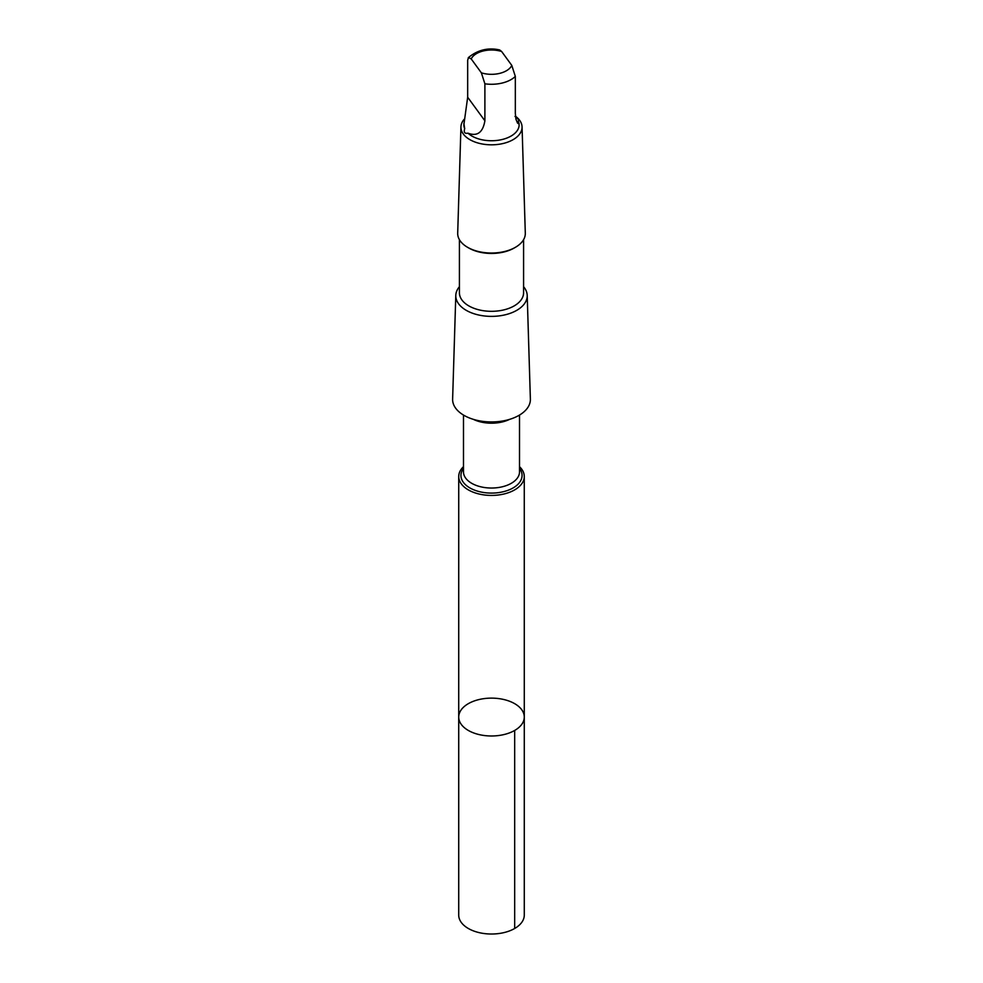 <?xml version="1.0" encoding="UTF-8"?>
<svg xmlns="http://www.w3.org/2000/svg" width="983" height="983" viewBox="0 0 983 983"><rect width="100%" height="100%" fill="white"/><g stroke="black" fill="none" stroke-linecap="round" stroke-linejoin="round"><path stroke-width="1.47" d="M459.909 712.011A32.783 18.923 180 0 1 495.911 698.299A32.783 18.923 180 0 1 524.283 717.049A32.783 18.923 180 0 1 491.5 735.984A32.783 18.923 180 0 1 458.717 717.049A32.783 18.923 180 0 1 459.909 712.011M458.717 915.099A32.783 18.923 0 0 0 487.089 933.85A32.783 18.923 0 0 0 523.091 920.149A32.783 18.923 0 0 0 524.283 915.099L524.283 717.049A32.783 18.923 180 0 1 491.5 735.984A32.783 18.923 180 0 1 458.717 717.049L458.717 915.099M467.994 133.184C477.246 136.662 482.874 132.533 484.889 120.811L484.889 83.813L481.363 72.828L471.201 58.906L468.522 57.469L467.675 60.246L467.675 97.231L463.865 124.792A27.635 15.949 0 0 0 464.689 128.65C463.583 132.312 464.689 133.823 467.994 133.184A27.635 15.949 0 0 0 499.057 140.139A27.635 15.949 0 0 0 519.135 124.792L518.311 120.934C519.417 120.504 518.311 118.98 515.006 116.399M463.865 123.354L464.689 128.65M468.301 57.653C477.713 49.912 488.17 47.344 499.647 49.949L501.637 51.497L511.799 65.419L515.325 76.404L515.325 113.401L515.964 119.299L517.537 123.084L518.901 123.969L519.135 123.354M463.484 466.679A32.771 18.923 0 0 0 459.909 471.447A32.771 18.923 0 0 0 458.729 476.497A32.771 18.923 0 0 0 491.5 495.42A32.771 18.923 0 0 0 524.271 476.497A32.771 18.923 0 0 0 519.515 466.679M459.417 286.704A35.707 20.618 0 0 0 457.083 290.255A35.707 20.618 0 0 0 455.793 295.392L452.622 399.11A38.878 22.449 0 0 0 491.5 421.94A38.878 22.449 0 0 0 530.378 399.11L527.207 295.392A35.707 20.618 0 0 0 523.583 286.704M455.793 295.392A35.707 20.618 0 0 0 491.5 316.379A35.707 20.618 0 0 0 527.207 295.392M459.417 239.668L459.417 292.799A32.083 18.517 0 0 0 491.5 311.316A32.083 18.517 0 0 0 523.583 292.799L523.583 239.668M464.173 119.287A30.559 17.645 0 0 0 462.047 122.47A30.559 17.645 0 0 0 460.941 126.868L457.697 233.168A33.803 19.513 0 0 0 467.589 247.311L468.817 248.023A32.083 18.517 0 0 0 514.183 248.023L515.411 247.311A33.803 19.513 0 0 0 525.303 233.168L522.059 126.868A30.559 17.645 0 0 0 515.461 116.227M467.589 247.311A33.803 19.513 0 0 0 515.411 247.311M460.941 126.868A30.559 17.645 0 0 0 491.5 144.82A30.559 17.645 0 0 0 522.059 126.868M514.674 730.43L514.674 928.48M501.637 51.497A21.073 12.165 0 0 0 471.201 58.906M463.484 468.399A30.559 17.645 0 0 0 462.047 470.746A30.559 17.645 0 0 0 493.65 493.048A30.559 17.645 0 0 0 519.515 468.399M463.484 415.059L463.484 471.852A28.015 16.17 0 0 0 491.5 488.035A28.015 16.17 0 0 0 519.515 471.852L519.515 415.059M473.413 419.372A28.015 16.17 0 0 0 509.587 419.372M484.889 83.813A27.635 15.949 0 0 0 515.325 76.404M481.363 72.828A21.073 12.165 0 0 0 511.799 65.419M484.889 120.811L467.675 97.231M458.729 476.497L458.717 717.049M524.271 476.497L524.283 717.049"/></g></svg>
